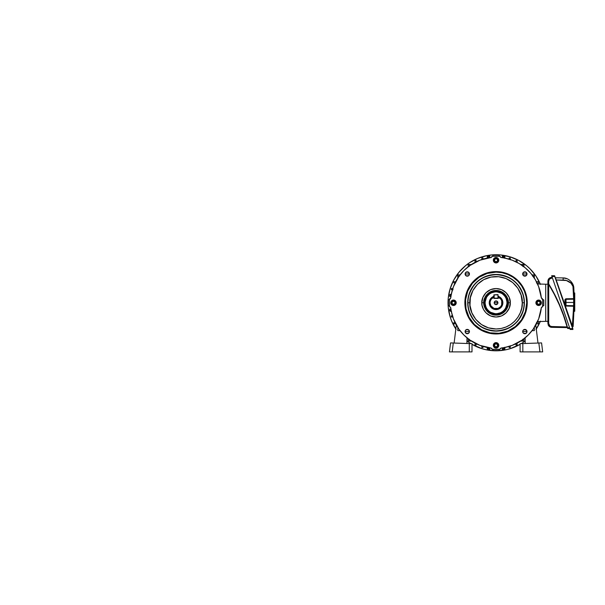 <?xml version="1.0" encoding="UTF-8"?>
<svg xmlns="http://www.w3.org/2000/svg" width="605" height="605" viewBox="0 0 605 605"><rect width="100%" height="100%" fill="white"/><g stroke="black" fill="none" stroke-linecap="round" stroke-linejoin="round"><path stroke-width="0.91" d="M504.842 256.096L504.918 258.108L504.842 256.096L503.594 256.096L503.594 256.52L503.594 256.096L502.347 256.096L502.294 257.662L502.332 256.52L502.332 257.67L502.332 256.52L502.906 256.52L502.347 256.096L504.842 256.096M503.594 349.047L503.594 349.471L504.842 349.471L504.918 347.459L504.842 349.471L503.594 349.471L503.594 349.047M459.588 274.882L458.877 274.912L459.588 274.882L459.588 275.494L460.065 274.867L457.788 274.95L457.788 278.088L457.788 276.039L459.225 276.092M532.045 330.693L534.328 330.61L532.045 330.693M523.953 339.246L523.93 339.957L523.953 339.246L523.34 339.246L523.968 338.77L523.892 341.054L520.754 341.054L522.796 341.054L522.75 339.617M468.164 339.246L468.187 339.957L468.164 339.246L468.769 339.246L468.141 338.77L468.225 341.054L471.363 341.054L469.314 341.054L469.367 339.617M460.065 330.693L457.788 330.61L459.588 330.678L459.588 330.065L460.065 330.693M532.521 274.882L532.521 275.494L532.521 274.882L533.239 274.912L532.045 274.867L534.328 274.95L534.328 278.088L534.328 276.039L532.892 276.092M523.953 266.313L523.34 266.313L523.953 266.313L523.93 265.603L523.968 266.79L523.892 264.514L520.754 264.514L522.796 264.514L522.75 265.943M468.164 266.313L468.769 266.313L468.164 266.313L468.187 265.603L468.141 266.79L468.225 264.514L471.363 264.514L469.314 264.514L469.367 265.943M487.312 258.32L488.197 256.55L489.778 256.52L489.823 257.662L489.778 256.52L489.778 257.67L489.778 256.52L489.014 256.55L488.174 257.957M487.335 347.482A2.186 1.089 90 0 0 488.386 349.047L489.778 349.047L489.778 347.89L489.763 349.471L489.203 349.047A2.186 1.089 -90 0 1 488.182 347.641M504.804 347.24L503.92 349.009L502.332 349.047L502.294 347.898L502.332 349.047L502.332 347.89L502.332 349.047L502.906 349.047L503.935 347.61M503.927 347.641A2.186 1.089 90 0 1 502.906 349.047L503.731 349.047A2.186 1.089 -90 0 0 504.774 347.482L512.178 345.379L522.372 339.957L528.263 334.988L533.232 329.097L538.654 318.903L541.339 307.673L542.579 306.312L542.677 299.876L541.354 297.894A2.14 2.14 0 0 1 542.677 299.876L542.677 305.691A2.14 2.14 0 0 1 541.354 307.665L541.339 307.673A45.549 45.549 0 0 1 500.948 348.064A2.14 2.14 0 0 1 498.966 349.395L493.151 349.395A2.14 2.14 0 0 1 491.169 348.079L491.169 348.064A45.549 45.549 0 0 1 450.77 307.673A2.14 2.14 0 0 1 449.439 305.691L449.439 299.876A2.14 2.14 0 0 1 450.763 297.894L450.77 297.894A45.549 45.549 0 0 1 491.169 257.496A2.14 2.14 0 0 1 493.151 256.165L498.966 256.165A2.14 2.14 0 0 1 500.94 257.488L500.948 257.496A45.549 45.549 0 0 1 541.339 297.894L538.654 286.664L535.327 279.707L530.872 273.415L525.42 267.962L519.128 263.508L512.178 260.18L504.759 258.078A2.186 1.089 -90 0 0 503.731 256.52L502.906 256.52A2.186 1.089 90 0 1 503.927 257.919M489.763 256.096L489.778 256.52L489.763 256.096L487.267 256.096L488.515 256.096L488.515 256.52L488.515 256.096L489.763 256.096M449.795 296.503L450.944 296.503L449.795 296.503L449.795 295.928L449.795 296.503M449.795 295.414L449.795 295.928A2.186 1.089 0 0 1 451.194 294.907M449.795 309.057L450.944 309.057L449.795 309.057L449.795 309.631L449.795 309.057M451.595 311.53L449.825 310.645L449.795 309.631L451.232 310.66M502.347 349.471L502.332 349.047L502.347 349.471L503.594 349.471L502.347 349.471M455.633 281.711L453.833 281.771L453.833 282.86L455.27 282.913M455.633 323.856L453.833 323.788L453.833 322.699L455.27 322.647M474.986 343.201L475.046 345.009L476.135 345.009L476.188 343.572M517.131 343.201L517.071 345.009L515.974 345.009L515.929 343.572M536.476 323.856L538.284 323.788L538.284 321.595L537.225 321.633M536.476 281.711L538.284 281.771L538.284 283.964L538.284 281.771L537.187 281.733M517.131 262.358L517.071 260.558L515.974 260.558L515.929 261.995M474.986 262.358L475.046 260.558L476.135 260.558L476.188 261.995M452.676 315.825L451.247 315.878L451.247 316.967L453.047 317.035M536.476 322.639L537.225 322.261L536.862 322.654M536.476 282.928L537.225 283.299L536.862 282.913M452.676 289.734L451.247 289.682L451.247 288.593L453.047 288.532M483.009 259.401L482.956 257.964L481.867 257.964L481.807 259.772M509.108 259.401L509.153 257.964L510.242 257.964L510.31 259.772M509.108 346.158L509.153 347.595L510.242 347.595L510.31 345.788M483.009 346.158L482.956 347.595L481.867 347.595L481.807 345.788M488.174 347.61L489.203 349.047L488.197 349.009L487.312 347.24M504.759 258.078L500.948 257.496L499.586 256.255L492.53 256.255L491.169 257.488L479.939 260.18L469.745 265.603L463.853 270.579L458.877 276.47L453.455 286.664L451.353 294.075A2.186 1.089 180 0 0 449.795 295.111L451.595 294.038M451.232 294.9L449.795 295.928L450.302 294.408M503.935 257.957L502.906 256.52L503.92 256.55L504.804 258.32M537.52 321.626L545.718 321.338L537.52 321.626M545.718 284.229L537.52 283.942L545.718 284.229L545.718 321.338L547.903 321.376L545.718 321.338L545.718 284.229L547.903 284.191L545.718 284.229M493.188 350.529L492.704 349.35L493.188 350.529L498.921 350.529L499.412 349.35L498.921 350.529L493.188 350.529M449.485 306.138L448.305 305.646L449.485 306.138M448.305 299.914L449.485 299.43L448.305 299.914L448.305 305.646L448.305 299.914M492.704 256.21L493.188 255.03L492.704 256.21M498.921 255.03L499.412 256.21L498.921 255.03L493.188 255.03L498.921 255.03M542.625 306.138L543.812 305.646L543.812 299.914L542.625 299.43L543.812 299.914L543.812 305.646L542.625 306.138M450.302 311.151L449.825 310.645M488.515 349.471L488.515 349.047L488.515 349.471L489.763 349.471L488.515 349.471M532.521 330.065L532.521 330.678L532.521 330.065M488.182 257.919A2.186 1.089 -90 0 1 489.203 256.52L488.386 256.52A2.186 1.089 90 0 0 487.335 258.078M451.194 310.652A2.186 1.089 180 0 1 449.795 309.631L449.795 310.456A2.186 1.089 0 0 0 451.353 311.499L453.455 318.903L458.877 329.097L463.853 334.988L469.745 339.957L479.939 345.379L491.169 348.064L492.53 349.304L499.586 349.304L500.948 348.064L504.759 347.489M523.892 264.514L523.907 265.02L523.892 264.514L522.796 264.514L522.735 266.313M457.788 274.95L458.295 274.927L457.788 274.95L457.788 276.039L459.588 276.099M515.959 261.065L515.936 261.647M517.071 260.558L517.086 261.065L517.071 260.558L515.974 260.558M509.138 258.479L509.115 259.061M510.242 257.964L510.265 258.479L510.242 257.964L509.153 257.964M482.994 259.061L482.979 258.479M476.173 261.647L476.158 261.065M455.633 282.928L454.922 282.898L455.633 282.928M453.833 281.771L454.34 281.756L453.833 281.771L453.833 282.86L454.922 282.898M453.047 289.75L452.336 289.719L453.047 289.75M451.247 288.593L451.753 288.577L451.247 288.593L451.247 289.682L452.336 289.719M452.336 315.84L451.753 315.863M454.922 322.662L454.34 322.684M476.158 344.495L476.173 343.912M475.046 345.009L475.031 344.495L475.046 345.009L476.135 345.009M482.979 347.081L482.994 346.506M481.867 347.595L481.852 347.081L481.867 347.595L482.956 347.595M509.115 346.506L509.138 347.081M515.936 343.912L515.959 344.495M537.187 323.826L538.284 323.788L538.284 321.595M537.225 283.926L538.284 283.964M532.521 276.099L534.328 276.039L534.328 274.95L533.239 274.912M523.93 265.603L523.907 265.02M517.109 261.647L517.086 261.065M510.287 259.061L510.265 258.479M482.956 257.964L481.867 257.964L481.83 259.061M476.135 260.558L475.046 260.558L475.008 261.647M469.382 266.313L469.314 264.514L468.225 264.514L468.187 265.603M458.877 274.912L458.295 274.927M454.922 281.733L454.34 281.756M452.336 288.555L451.753 288.577M451.247 315.878L451.247 316.967L452.336 317.005M453.833 322.699L453.833 323.788L454.922 323.826M468.187 339.957L468.225 341.054L469.314 341.054L469.382 339.246M475.008 343.912L475.031 344.495M481.83 346.506L481.852 347.081M509.153 347.595L510.242 347.595L510.287 346.506M515.974 345.009L517.071 345.009L517.109 343.912M522.735 339.246L522.796 341.054L523.892 341.054L523.93 339.957M459.981 351.898L458.945 351.898L459.981 351.898M456.329 325.051L454.121 343.043L456.329 325.051M457.788 330.61L457.788 327.471L457.788 330.61M466.894 343.489L466.992 337.847L466.894 343.489M449.439 351.898L452.185 351.898L453.274 343.012L450.543 342.922L449.439 351.898L450.543 342.922L472.006 343.67L472.006 351.898L472.006 343.67L453.274 343.012L452.185 351.898L469.283 351.898L469.283 343.572L469.283 351.898L471.802 351.898M460.859 351.898L461.653 351.898M469.283 343.572L471.212 343.64M452.23 342.982L453.274 343.012M451.648 351.898L469.283 351.898M450.241 351.898L451.133 351.898M532.128 351.898L533.164 351.898L532.128 351.898M537.996 343.043L535.788 325.051L537.996 343.043M534.328 327.471L534.328 330.61L534.328 327.471M525.125 337.847L525.223 343.489L525.125 337.847M541.573 342.922L542.67 351.898L541.573 342.922M520.315 351.898L522.833 351.898L520.103 351.898L522.833 351.898L522.833 343.572L520.103 343.67L520.103 351.898L520.103 343.67L541.362 342.929L522.833 343.572L522.833 351.898L539.932 351.898L538.836 343.012L539.932 351.898L542.67 351.898M538.836 343.012L539.887 342.982M540.976 351.898L541.868 351.898M522.833 351.898L540.462 351.898M497.59 303.831L497.915 302.78A1.853 1.853 0 0 1 496.055 304.64A1.853 1.853 0 0 1 494.202 302.78L497.915 302.78L497.613 303.793M497.348 304.111L495.034 304.33L496.055 304.64L497.37 304.096M498.24 296.609L498.24 297.191L500.728 299.006L501.727 300.821L501.674 304.89L500.63 306.674L498.096 308.429L494.02 308.429L490.882 305.827L490.05 302.855L490.383 300.821L491.389 299.006L493.877 297.191L493.877 298.416L498.24 298.416L498.24 296.609A6.549 6.549 0 0 1 496.055 309.329L492.727 308.452L489.755 304.663L490.443 299.354L493.877 296.579L490.587 299.127L489.604 301.502L489.604 304.065L491.404 307.431L493.536 308.86L496.055 309.359A6.549 6.549 0 0 1 493.877 296.609A6.549 6.549 0 0 0 496.055 309.329A6.549 6.549 0 0 0 498.24 296.609A6.549 6.549 0 0 1 496.055 309.329L498.573 308.86L500.706 307.431L502.505 304.065L502.505 301.502L501.522 299.127L498.24 296.579L501.666 299.354L502.362 304.663L499.382 308.452L496.055 309.359M498.24 296.329A6.806 6.806 0 0 1 496.055 309.586A6.806 6.806 0 0 1 493.877 296.329L490.398 298.999L489.377 301.456L489.377 304.111L490.398 306.561L492.273 308.444L496.055 309.586L498.664 309.072L500.872 307.597L502.732 304.111L502.732 301.456L501.719 298.999L498.24 296.329M497.613 301.766L497.915 302.78L496.765 301.063L495.026 301.237L494.202 302.78L494.504 301.766M493.877 297.191L493.877 298.416L498.24 298.416L498.24 297.191A6.005 6.005 0 0 1 500.842 306.402A6.005 6.005 0 0 1 491.268 306.402A6.005 6.005 0 0 1 493.877 297.191L493.877 294.869L493.877 297.191M496.055 302.78L494.202 302.78A1.853 1.853 0 0 1 496.055 300.927A1.853 1.853 0 0 1 497.915 302.78L496.055 302.78M495.034 301.229L497.076 301.229M498.437 260.21A2.382 2.382 0 0 1 496.055 262.593A2.382 2.382 0 0 1 493.68 260.21A2.382 2.382 0 0 0 496.055 262.593A2.382 2.382 0 0 0 498.437 260.21L498.24 260.21A2.186 2.186 0 0 1 496.055 262.396A2.186 2.186 0 0 1 493.877 260.21L494.512 258.668L496.055 258.032L497.597 258.668L498.24 260.21L497.597 261.761L496.055 262.396L494.512 261.761L493.877 260.21A2.186 2.186 0 0 1 496.055 258.032A2.186 2.186 0 0 1 498.24 260.21L498.437 260.21A2.382 2.382 0 0 0 496.055 257.836A2.382 2.382 0 0 0 493.68 260.21A2.382 2.382 0 0 1 496.055 257.836A2.382 2.382 0 0 1 498.437 260.21M495.268 261.579L496.841 261.579L497.635 260.21L496.841 258.849L495.268 258.849L494.482 260.21L495.268 261.579L494.482 260.21L495.268 258.849L496.841 258.849L497.635 260.21L496.841 261.579L495.268 261.579M540.424 284.403L535.985 276.099L530.018 268.824L526.524 265.655L518.697 260.43L510 256.822L500.766 254.985L491.351 254.985L486.685 255.681L477.678 258.411L469.374 262.85L465.593 265.655L458.93 272.318L453.705 280.145L450.097 288.842L448.26 298.076L448.033 302.78A48.022 48.022 0 0 1 540.273 284.032M455.837 329.029A48.022 48.022 0 0 1 448.033 302.78L448.26 307.491L450.097 316.725L451.685 321.157L456.125 329.46M466.939 340.97L470.796 343.625A48.022 48.022 0 0 1 466.939 340.97M472.006 344.351L482.117 348.737L486.685 349.887L496.055 350.809L505.425 349.887L510 348.737L520.103 344.351A48.022 48.022 0 0 1 472.006 344.351M521.313 343.625L525.178 340.97A48.022 48.022 0 0 1 521.313 343.625M535.985 329.46L540.424 321.157M540.273 321.527A48.022 48.022 0 0 1 536.272 329.029M453.485 300.405A2.382 2.382 0 0 1 455.867 302.78A2.382 2.382 0 0 1 453.485 305.162A2.382 2.382 0 0 0 455.867 302.78A2.382 2.382 0 0 0 453.485 300.405L453.485 300.602A2.186 2.186 0 0 1 455.671 302.78A2.186 2.186 0 0 1 453.485 304.965L451.943 304.323L451.307 302.78L451.943 301.237L453.485 300.602L455.036 301.237L455.671 302.78L455.036 304.323L453.485 304.965A2.186 2.186 0 0 1 451.307 302.78A2.186 2.186 0 0 1 453.485 300.602L453.485 300.405A2.382 2.382 0 0 0 451.111 302.78A2.382 2.382 0 0 0 453.485 305.162A2.382 2.382 0 0 1 451.111 302.78A2.382 2.382 0 0 1 453.485 300.405M454.854 303.566L454.854 301.993L453.485 301.207L452.124 301.993L452.124 303.566L453.485 304.353L454.854 303.566L453.485 304.353L452.124 303.566L452.124 301.993L453.485 301.207L454.854 301.993L454.854 303.566M493.68 345.349A2.382 2.382 0 0 1 496.055 342.967A2.382 2.382 0 0 1 498.437 345.349A2.382 2.382 0 0 0 496.055 342.967A2.382 2.382 0 0 0 493.68 345.349L493.877 345.349A2.186 2.186 0 0 1 496.055 343.164A2.186 2.186 0 0 1 498.24 345.349L497.597 346.892L496.055 347.535L494.512 346.892L493.877 345.349L494.512 343.806L496.055 343.164L497.597 343.806L498.24 345.349A2.186 2.186 0 0 1 496.055 347.535A2.186 2.186 0 0 1 493.877 345.349L493.68 345.349A2.382 2.382 0 0 0 496.055 347.731A2.382 2.382 0 0 0 498.437 345.349A2.382 2.382 0 0 1 496.055 347.731A2.382 2.382 0 0 1 493.68 345.349M496.841 343.988L495.268 343.988L494.482 345.349L495.268 346.71L496.841 346.71L497.635 345.349L496.841 343.988L497.635 345.349L496.841 346.71L495.268 346.71L494.482 345.349L495.268 343.988L496.841 343.988M538.624 305.162A2.382 2.382 0 0 1 536.242 302.78A2.382 2.382 0 0 1 538.624 300.405A2.382 2.382 0 0 0 536.242 302.78A2.382 2.382 0 0 0 538.624 305.162L538.624 304.965A2.186 2.186 0 0 1 536.438 302.78A2.186 2.186 0 0 1 538.624 300.602L540.167 301.237L540.809 302.78L540.167 304.323L538.624 304.965L537.081 304.323L536.438 302.78L537.081 301.237L538.624 300.602A2.186 2.186 0 0 1 540.809 302.78A2.186 2.186 0 0 1 538.624 304.965L538.624 305.162A2.382 2.382 0 0 0 541.006 302.78A2.382 2.382 0 0 0 538.624 300.405A2.382 2.382 0 0 1 541.006 302.78A2.382 2.382 0 0 1 538.624 305.162M537.263 301.993L537.263 303.566L538.624 304.353L539.985 303.566L539.985 301.993L538.624 301.207L537.263 301.993L538.624 301.207L539.985 301.993L539.985 303.566L538.624 304.353L537.263 303.566L537.263 301.993M498.24 297.191L497.968 294.869L497.968 298.144L494.149 298.144L494.149 294.869L497.968 294.869L497.968 298.144L494.149 298.416L494.149 294.869L497.968 294.597L493.877 294.869L497.968 294.597L498.24 297.191M498.785 260.21A2.73 2.73 0 0 1 496.055 262.941A2.73 2.73 0 0 1 493.325 260.21L494.126 258.282L496.055 257.488L497.983 258.282L498.785 260.21L497.983 262.147L496.055 262.941L494.126 262.147L493.325 260.21A2.73 2.73 0 0 1 496.055 257.488A2.73 2.73 0 0 1 498.785 260.21M456.215 302.78A2.73 2.73 0 0 1 453.485 305.51A2.73 2.73 0 0 1 450.763 302.78L451.557 300.851L453.485 300.05L455.421 300.851L456.215 302.78L455.421 304.708L453.485 305.51L451.557 304.708L450.763 302.78A2.73 2.73 0 0 1 453.485 300.05A2.73 2.73 0 0 1 456.215 302.78M498.785 345.349A2.73 2.73 0 0 1 496.055 348.079A2.73 2.73 0 0 1 493.325 345.349L494.126 343.421L496.055 342.619L497.983 343.421L498.785 345.349L497.983 347.278L496.055 348.079L494.126 347.278L493.325 345.349A2.73 2.73 0 0 1 496.055 342.619A2.73 2.73 0 0 1 498.785 345.349M541.354 302.78A2.73 2.73 0 0 1 538.624 305.51A2.73 2.73 0 0 1 535.894 302.78L536.695 300.851L538.624 300.05L540.552 300.851L541.354 302.78L540.552 304.708L538.624 305.51L536.695 304.708L535.894 302.78A2.73 2.73 0 0 1 538.624 300.05A2.73 2.73 0 0 1 541.354 302.78M506.967 302.787L506.967 302.772A10.913 10.913 0 0 0 496.055 291.867A10.913 10.913 0 0 0 485.142 302.78A10.913 10.913 0 0 0 496.055 313.692A10.913 10.913 0 0 0 506.967 302.78L507.519 302.78A11.457 11.457 0 0 1 496.055 314.245A11.457 11.457 0 0 1 484.597 302.78L485.142 302.78A10.913 10.913 0 0 1 496.055 291.867A10.913 10.913 0 0 1 506.967 302.78A10.913 10.913 0 0 1 496.055 313.692A10.913 10.913 0 0 1 485.142 302.78L485.142 302.787M464.867 302.78L465.411 302.78A30.643 30.643 0 0 1 496.055 272.137A30.643 30.643 0 0 1 526.698 302.78L527.242 302.78A31.188 31.188 0 0 0 496.055 271.592A31.188 31.188 0 0 0 464.867 302.78A31.188 31.188 0 0 1 496.055 271.592A31.188 31.188 0 0 1 527.242 302.78L526.645 308.868L524.868 314.713L521.986 320.105L518.107 324.832L513.38 328.712L507.988 331.593L502.142 333.37L496.055 333.968L489.974 333.37L484.121 331.593L478.729 328.712L474.002 324.832L470.123 320.105L467.242 314.713L465.464 308.868L464.867 302.78L465.464 296.7L467.242 290.846L470.123 285.454L474.002 280.728L478.729 276.848L484.121 273.967L489.974 272.19L496.055 271.592L502.142 272.19L507.988 273.967L513.38 276.848L518.107 280.728L521.986 285.454L524.868 290.846L526.645 296.7L527.242 302.78A31.188 31.188 0 0 1 496.055 333.968A31.188 31.188 0 0 1 464.867 302.78A31.188 31.188 0 0 0 496.055 333.968A31.188 31.188 0 0 0 527.242 302.78L526.698 302.78L526.108 296.805L524.369 291.058L521.533 285.757L517.721 281.113L513.078 277.302L507.784 274.473L502.037 272.726L496.055 272.137L487.161 273.46L479.031 277.302L472.369 283.344L467.748 291.058L465.563 299.777L466.001 308.762L469.034 317.224L474.388 324.446L481.61 329.808L490.08 332.833L499.057 333.279L507.784 331.094L515.498 326.466L521.533 319.803L525.382 311.673L526.698 302.78A30.643 30.643 0 0 1 496.055 333.423A30.643 30.643 0 0 1 465.411 302.78L464.867 302.78M465.457 275.177L465.268 273.165L466.44 271.993L468.474 272.19L469.435 273.997A2.163 2.163 0 0 1 467.272 276.16A2.163 2.163 0 0 1 465.101 273.997L469.435 273.997L469.079 275.177M469.079 272.81L469.435 273.982L468.822 275.502M469.072 275.199L468.474 275.797L466.077 275.804L465.147 274.413L465.457 272.81M523.03 275.177L522.841 273.165L524.013 271.993L526.048 272.19L527.008 273.997A2.163 2.163 0 0 1 524.845 276.16A2.163 2.163 0 0 1 522.675 273.997L527.008 273.997L526.66 275.177M526.358 275.547L523.65 275.804M526.66 272.81L526.645 275.199L524.845 276.16L523.045 275.199L523.03 272.81M465.457 332.758L465.268 330.738L466.44 329.566L468.474 329.77L469.435 331.57A2.163 2.163 0 0 1 467.272 333.733A2.163 2.163 0 0 1 465.101 331.57L469.435 331.57L469.079 332.758M469.079 330.383L469.435 331.563L468.822 333.083M468.459 333.378L466.077 333.378M465.714 333.075L465.101 331.57L465.457 330.383M523.03 332.75L522.841 330.738L524.013 329.566L526.048 329.77L527.008 331.57A2.163 2.163 0 0 1 524.845 333.733A2.163 2.163 0 0 1 522.675 331.57L527.008 331.57L526.66 332.758M526.63 332.795L525.269 333.695L523.333 333.121M526.04 333.378L523.65 333.378M523.295 333.075L522.675 331.57L523.03 330.383M484.295 302.78C483.826 299.339 487.35 291.179 496.055 291.02C504.759 291.179 508.291 299.339 507.814 302.78L508.359 302.78C508.858 299.18 505.167 290.642 496.055 290.476C486.949 290.642 483.259 299.18 483.75 302.78L484.295 302.78L485.686 297.237L487.743 294.461L491.555 291.912L496.055 291.02L500.554 291.912L504.373 294.461L506.922 298.28L507.814 302.78L506.922 307.279L504.373 311.099L500.554 313.647L496.055 314.539L491.555 313.647L487.743 311.099L485.686 308.323L484.295 302.78L483.75 302.78A12.304 12.304 0 0 1 496.055 290.476A12.304 12.304 0 0 1 508.359 302.78L508.382 302.78A12.327 12.327 0 0 0 496.055 290.453A12.327 12.327 0 0 0 483.728 302.78C483.236 306.387 486.934 314.94 496.055 315.107C505.183 314.94 508.881 306.387 508.382 302.78L510.287 302.78C510.862 306.947 506.589 316.823 496.055 317.012C485.52 316.823 481.247 306.947 481.822 302.78L483.728 302.78L481.822 302.78L482.094 305.555L483.501 309.488L485.989 312.846L490.61 315.931L496.055 317.012L501.507 315.931L506.12 312.846L509.206 308.225L510.287 302.78L509.206 297.335L506.12 292.714L501.507 289.629L496.055 288.547L490.61 289.629L485.989 292.714L482.903 297.335L481.822 302.78C481.247 298.62 485.52 288.744 496.055 288.547C506.589 288.744 510.862 298.62 510.287 302.78L508.382 302.78C508.881 299.173 505.183 290.619 496.055 290.453C486.934 290.619 483.236 299.173 483.728 302.78A12.327 12.327 0 0 0 496.055 315.107A12.327 12.327 0 0 0 508.382 302.78L508.359 302.78A12.304 12.304 0 0 1 496.055 315.084A12.304 12.304 0 0 1 483.75 302.78L483.728 302.78C483.259 306.38 486.949 314.918 496.055 315.084C505.167 314.918 508.858 306.38 508.359 302.78L507.814 302.78C508.291 306.221 504.759 314.381 496.055 314.539C487.35 314.381 483.826 306.221 484.295 302.78M522.259 302.78L524.172 302.78C524.543 307.665 522.667 313.292 518.545 319.652C513.668 326.473 506.166 330.217 496.055 330.897C485.944 330.217 478.449 326.473 473.564 319.652C469.442 313.292 467.567 307.665 467.945 302.78L469.851 302.78C468.799 310.448 476.657 328.628 496.055 328.984C515.452 328.628 523.317 310.448 522.259 302.78C523.317 295.119 515.452 276.931 496.055 276.576C476.657 276.931 468.799 295.119 469.851 302.78L467.945 302.78A28.11 28.11 0 0 0 496.055 330.897A28.11 28.11 0 0 0 524.172 302.78L524.391 302.78A28.337 28.337 0 0 1 496.055 331.116A28.337 28.337 0 0 1 467.718 302.78L467.718 302.78A28.337 28.337 0 0 1 496.055 274.443A28.337 28.337 0 0 1 524.391 302.78L524.172 302.78A28.11 28.11 0 0 0 496.055 274.67A28.11 28.11 0 0 0 467.945 302.78C467.567 297.894 469.442 292.276 473.564 285.915C478.449 279.094 485.944 275.343 496.055 274.67C506.166 275.343 513.668 279.094 518.545 285.915C522.667 292.276 524.543 297.894 524.172 302.78L522.259 302.78L521.76 307.892L520.27 312.808L517.842 317.338L514.583 321.308L510.612 324.567L506.083 326.995L501.167 328.485L496.055 328.984L488.447 327.857L481.497 324.567L475.802 319.402L471.847 312.808L469.979 305.351L470.357 297.668L472.944 290.43L477.527 284.252L483.705 279.669L490.942 277.082L498.626 276.704L506.083 278.572L512.677 282.527L517.842 288.222L521.132 295.172L522.259 302.78M485.142 302.78L484.597 302.78A11.457 11.457 0 0 1 496.055 291.323A11.457 11.457 0 0 1 507.519 302.78L507.02 299.452L505.583 296.412L503.33 293.924L500.441 292.192L497.181 291.376L493.824 291.542L490.655 292.676L487.955 294.68L485.951 297.38L484.817 300.549L484.65 303.907L485.467 307.166L487.199 310.055L489.687 312.309L492.727 313.745L496.055 314.245L500.441 313.367L504.162 310.887L507.02 306.107L507.519 302.78L506.967 302.78M451.353 294.075L450.77 297.894L449.439 299.876L449.53 306.312L450.77 307.673L451.353 311.484M524.391 302.78L523.847 308.308L522.236 313.624L519.619 318.525L516.095 322.82L511.8 326.345L506.899 328.961L501.583 330.572L496.055 331.116L490.526 330.572L485.21 328.961L480.317 326.345L476.022 322.82L472.497 318.525L469.881 313.624L468.262 308.308L467.718 302.78L468.262 297.252L469.881 291.935L472.497 287.042L476.022 282.747L480.317 279.223L485.21 276.606L490.526 274.988L496.055 274.443L501.583 274.988L506.899 276.606L511.8 279.223L516.095 282.747L519.619 287.042L522.236 291.935L523.847 297.252L524.391 302.78M468.474 275.797L466.062 275.797M469.072 332.773L467.272 333.733L465.464 332.773M526.66 330.383L526.97 331.994L526.373 333.098M523.643 333.37L523.045 332.773M506.922 301.713L506.143 298.605M504.494 295.86L502.982 294.34M501.205 293.153L497.128 291.92M494.988 291.92L491.88 292.699M489.135 294.34L487.622 295.86M486.428 297.637L485.195 301.713M485.195 303.854L485.974 306.954M487.622 309.707L489.135 311.22M490.912 312.407L494.988 313.64M497.128 313.64L500.237 312.868M502.982 311.22L504.494 309.707M505.682 307.93L506.922 303.854M524.845 331.57L522.675 331.57A2.163 2.163 0 0 1 524.845 329.4A2.163 2.163 0 0 1 527.008 331.57L524.845 331.57M523.65 329.763L526.358 330.02M467.272 331.57L465.101 331.57A2.163 2.163 0 0 1 467.272 329.4A2.163 2.163 0 0 1 469.435 331.57L467.272 331.57M466.077 329.763L468.459 329.763M524.845 273.997L522.675 273.997A2.163 2.163 0 0 1 524.845 271.827A2.163 2.163 0 0 1 527.008 273.997L524.845 273.997M523.65 272.19L526.04 272.19M467.272 273.997L465.101 273.997A2.163 2.163 0 0 1 467.272 271.827A2.163 2.163 0 0 1 469.435 273.997L467.272 273.997M466.077 272.19L468.459 272.182M541.142 301.736L541.301 302.25M497.098 347.867L496.592 348.026M450.967 303.823L450.816 303.317M495.011 257.692L495.525 257.541M555.564 278.179L555.42 277.793L563.126 277.922L567.112 278.754L563.126 277.922L555.42 277.793L572.262 326.95L573.638 306.251L565.41 305.926L564.934 305.026L564.934 299.876L565.796 298.81L573.638 298.651L572.95 286.399L570.999 283.163L566.409 280.538L556.222 279.986L572.617 326.813A0.544 0.544 0 0 0 573.154 326.314L574.175 306.259A0.544 0.544 0 0 1 574.175 306.259L573.154 326.314L572.617 326.269L573.154 326.314A0.544 0.544 0 0 1 572.617 326.813L573.653 304.754M574.153 307.559L574.137 308.248M555.776 278.769L556.222 279.986L563.126 280.107C567.361 279.911 572.882 282.701 573.298 288.298L573.638 298.651L566.008 298.787L566.008 299.331L573.638 299.195L566.008 299.331L566.008 302.455L566.008 299.331L573.638 299.195A0.544 0.544 0 0 0 574.175 298.651L573.638 299.195L574.175 298.651L574.205 302.455A272.197 272.197 0 0 1 574.205 303.196A272.197 272.197 0 0 0 574.205 302.455A272.197 272.197 0 0 1 574.198 303.46A272.197 272.197 0 0 0 574.205 303.196A272.197 272.197 0 0 0 574.205 302.455L574.183 305.971M566.008 302.455L573.669 302.455L566.008 302.455L566.008 305.57L566.008 302.455M574.175 306.183L573.835 288.267L572.867 284.32L573.835 288.267L574.175 298.643L573.638 298.651L574.175 298.651A0.544 0.544 0 0 0 574.175 298.643A0.544 0.544 0 0 1 573.638 299.195L573.646 299.445M574.75 311.28L574.75 303.46L574.75 311.28L574.062 311.28L574.198 303.46L574.75 303.46L574.198 303.46A272.197 272.197 0 0 0 574.205 303.196M551.752 275.948L551.957 276.53L554.747 276.53L572.927 329.468L554.649 275.812L551.669 275.714L570.175 329.453L572.927 329.468L572.693 328.644L569.902 328.644L551.957 276.53L554.747 276.53L572.693 328.644L569.902 328.644M555.798 279.162L572.035 326.322M570.099 329.226L572.927 329.468L572.822 328.606L554.876 276.485L554.513 275.714L551.669 275.714M573.669 302.704L573.661 303.695M571.854 282.543L572.867 284.32L570.523 280.992L571.854 282.543M568.919 279.714L570.523 280.992L568.919 279.714M565.471 299.876L565.471 305.026L565.471 299.876L566.008 298.787L564.934 299.876L565.471 299.876L564.934 299.876L564.934 305.026L565.471 305.026L564.934 305.026L566.008 306.122L566.008 305.57L573.638 305.707L566.008 305.57L565.471 305.026M574.122 295.86L573.835 288.267C573.865 282.959 568.466 277.725 563.126 277.922L563.126 280.107L563.126 277.922M574.084 294.37L574.047 293.319M574.069 293.947L574.039 292.964L574.75 292.964L574.75 301.441L574.75 292.964M574.198 300.587L573.835 288.267L573.298 288.298L573.835 288.267M565.115 299.278L564.934 299.876M565.017 305.442L565.41 305.926M565.599 306.032L574.175 306.259L573.638 305.707A0.544 0.544 0 0 1 574.175 306.251L573.638 306.251L573.653 304.655M556.184 279.865L555.995 279.374M555.927 279.17L555.67 278.466M573.638 299.195L573.638 298.651L573.638 299.195L573.638 298.651L573.638 299.195L574.175 298.651L573.638 299.195L573.638 305.707M566.008 305.57L566.008 306.122M574.198 301.245L574.205 302.424M574.077 310.705L574.107 309.707M574.205 302.455A272.197 272.197 0 0 0 574.205 301.713A272.197 272.197 0 0 1 574.205 302.455A272.197 272.197 0 0 0 574.198 301.441L574.75 301.441L574.198 301.441A272.197 272.197 0 0 1 574.205 302.455A272.197 272.197 0 0 0 574.198 301.441L574.19 300.269M574.75 303.46L574.75 301.441L574.75 303.46M574.175 298.643A272.197 272.197 0 0 0 574.168 298.152A272.197 272.197 0 0 1 574.175 298.643A272.197 272.197 0 0 0 574.168 298.152M574.75 295.074L574.107 295.195M554.528 275.774L554.747 276.53L554.528 275.774M555.292 277.703L556.101 280.032M551.654 277.34L552.229 277.332L551.654 277.34L551.654 278.164L551.654 277.34L549 278.481L551.654 277.34C549.385 277.612 548.138 278.882 547.903 281.159L548.705 281.166L548.705 283.904L548.705 281.166C548.886 279.374 549.869 278.376 551.654 278.164L549.567 279.056L548.705 281.166L547.903 281.159L549 278.481L547.903 281.159L547.903 282.898L548.591 283.979C556.978 297.652 563.255 312.233 567.43 327.721L566.976 326.072L567.218 326.942L551.654 326.526L551.654 327.335L549.476 326.609L548.107 324.764L548.871 324.499L548.705 323.524L547.903 323.516L549 326.193L551.654 327.335L567.301 327.607L567.036 326.791L567.301 327.607L551.654 327.335L551.654 326.526L567.135 327.101M554.051 293.281L548.705 283.904L554.535 294.204M548.455 283.563L554.588 294.31L559.67 305.011M559.761 305.23L564.004 316.135M547.903 281.159L547.903 282.898L548.705 284.418L548.705 323.524L548.705 284.418C556.789 297.69 562.907 311.817 567.036 326.791L563.58 315.742L559.353 304.965L554.392 294.506L547.918 282.898L547.903 323.516L548.705 323.524L549.945 325.951L551.654 326.526C550.308 326.428 549.378 325.755 548.871 324.499L548.107 324.764C548.758 326.352 549.937 327.214 551.654 327.335M569.691 328.039L569.865 328.538L567.74 328.507L569.865 328.538L569.577 327.721L567.558 327.691L569.577 327.721M549.567 325.626L549.204 325.172M554.588 294.31L559.716 305.117L564.042 316.264L567.558 327.691L564.117 316.468M563.671 315.213L560.238 306.357M558.907 303.271L555.534 296.163M548.765 280.584L549.204 279.51M550.013 278.686L551.079 278.232M564.208 316.733L567.558 327.691C563.384 312.188 557.099 297.592 548.705 283.904L547.903 282.822L548.591 283.979C556.978 297.652 563.255 312.233 567.43 327.721L567.498 327.978M567.611 328.402L567.218 326.942M567.308 327.282L567.422 327.691M548.19 283.329L547.926 282.898M548.236 283.526L548.705 284.418L547.903 282.898L547.903 323.516M548.599 284.214L547.903 282.898L548.818 284.35M567.558 327.691L567.74 328.507M567.172 326.753L567.278 327.547M487.267 349.471L487.199 347.459M487.267 256.096L487.199 258.108"/></g></svg>
